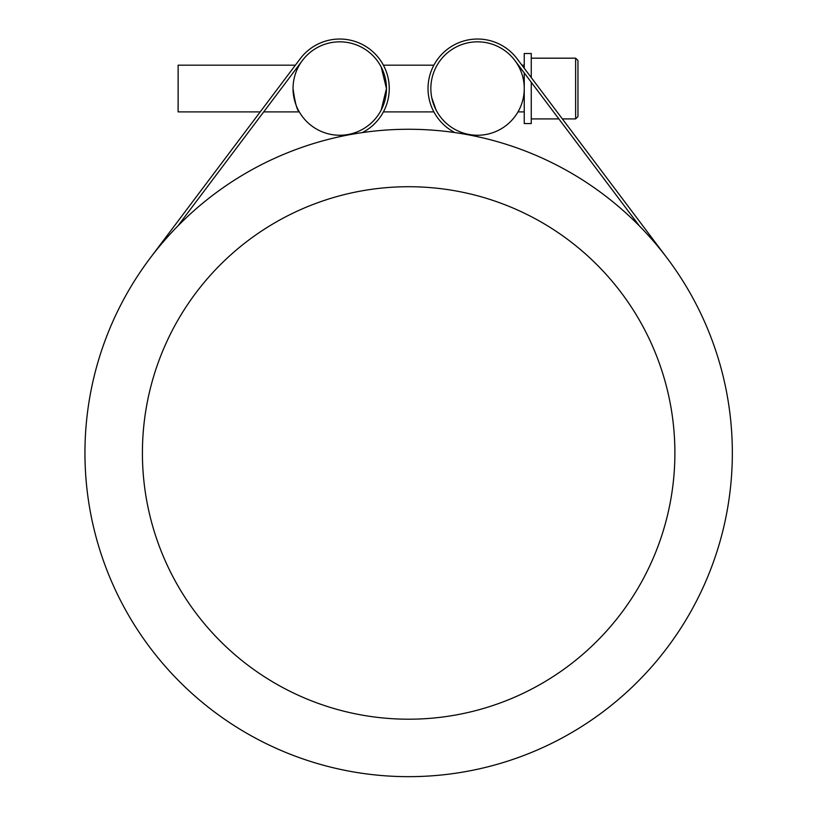 <?xml version="1.0" encoding="UTF-8"?>
<svg xmlns="http://www.w3.org/2000/svg" width="817" height="817" viewBox="0 0 817 817"><rect width="100%" height="100%" fill="white"/><g stroke="black" fill="none" stroke-linecap="round" stroke-linejoin="round"><path stroke-width="1.23" d="M524.248 123.571L531.254 123.571L524.248 123.571L524.248 88.542A46.712 46.712 0 0 1 468.866 134.437A46.712 46.712 0 0 1 477.537 41.83A46.712 46.712 0 0 1 524.248 88.542L524.248 72.927M518.427 65.186L518.979 66.994M575.628 58.181L531.254 58.181L575.628 58.181L575.628 118.904L577.966 116.565L577.966 60.519L575.628 58.181L577.966 60.519M436.094 110.091L431.713 97.55L436.094 110.091M298.307 66.994L299.298 65.186L298.307 66.994M299.298 111.898C297.092 110.55 295.008 102.758 293.037 88.542C295.008 102.758 297.092 110.55 299.298 111.898C297.092 110.55 295.008 102.758 293.037 88.542C295.008 102.758 297.092 110.55 299.298 111.898L263.707 111.898L299.298 111.898M518.979 110.091L517.988 111.898L518.979 110.091M577.966 88.542L577.966 116.565L575.628 118.904L562.362 118.904L580.632 143.179M531.254 123.571L531.254 82.241M531.254 77.574L531.254 53.514L524.248 53.514L524.248 68.271M381.192 110.091L386.461 88.542L381.192 66.994L386.461 88.542L381.192 110.091M383.408 65.186L433.878 65.186M295.356 65.186L300.186 58.773L295.356 65.186L178.126 65.186L178.126 111.898L260.204 111.898L178.126 111.898M348.42 134.437A46.712 46.712 0 0 1 293.037 88.542A46.712 46.712 0 0 1 336.839 41.922A46.712 46.712 0 0 1 386.094 82.742A46.712 46.712 0 0 1 348.42 134.437L348.512 134.897M639.476 226.033A323.695 323.695 0 0 1 531.234 752.549A323.695 323.695 0 0 1 84.948 452.965A323.695 323.695 0 0 1 639.476 226.033L514.863 60.458M674.893 452.965A266.25 266.25 0 0 1 275.523 683.533A266.25 266.25 0 0 1 275.523 222.387A266.25 266.25 0 0 1 674.893 452.965M236.664 143.179L260.204 111.898L236.664 143.179M150.011 258.315L300.186 58.773A49.51 49.51 0 0 1 377.617 56.649A49.51 49.51 0 0 1 362.36 132.589M302.423 60.458L177.81 226.033M454.926 132.589A49.51 49.51 0 0 1 439.669 56.649A49.51 49.51 0 0 1 517.1 58.773L521.93 65.186L524.248 65.186M517.1 58.773L667.275 258.315M531.254 118.904L558.848 118.904L531.254 118.904M562.362 118.904L575.628 118.904M433.878 111.898L383.408 111.898M524.248 111.898L517.988 111.898"/></g></svg>
